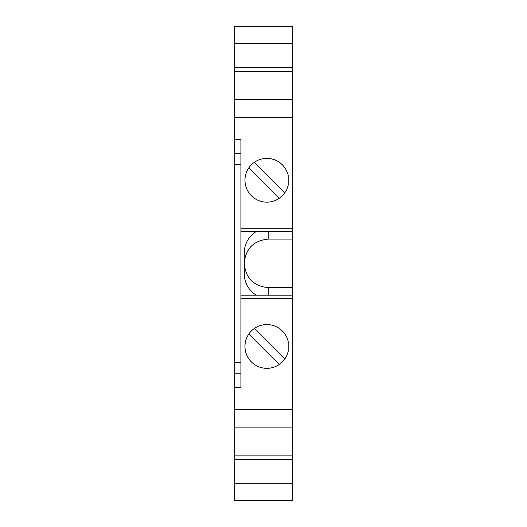 <?xml version="1.0" encoding="UTF-8"?>
<svg xmlns="http://www.w3.org/2000/svg" width="527" height="527" viewBox="0 0 527 527"><rect width="100%" height="100%" fill="white"/><g stroke="black" fill="none" stroke-linecap="round" stroke-linejoin="round"><path stroke-width="0.79" d="M234.778 26.35L292.221 26.35L292.221 43.445L234.778 43.445L234.778 26.35M244.258 263.085C245.707 248.546 253.704 240.549 268.243 239.1L292.221 239.1L292.221 231.57L240.911 231.57L240.911 295.146L292.221 295.146L292.221 287.617L268.243 287.617L268.243 295.146M256.214 231.57A24.828 23.978 90 0 0 244.258 253.052L244.258 273.671A24.828 23.978 90 0 0 256.214 295.146M292.221 67.344L292.221 71.619L234.778 71.619L234.778 67.344L292.221 67.344L292.221 43.445M244.258 263.638C245.707 278.177 253.704 286.168 268.243 287.617M234.778 67.344L234.778 43.445M234.778 459.379L234.778 500.65L292.221 500.65L292.221 455.104L234.778 455.104L234.778 459.379L292.221 459.379M234.778 71.619L234.778 455.104M234.778 500.373L292.221 500.373M234.778 483.272L292.221 483.272M292.221 295.146L292.221 298.453L240.911 298.453L240.911 387.444L234.778 387.444M240.911 295.146L240.911 298.453M234.778 427.127L292.221 427.127L292.221 409.472L234.778 409.472M292.221 427.127L292.221 455.104M234.778 139.28L240.911 139.28L240.911 228.27L292.221 228.27L292.221 71.619M240.911 228.27L240.911 231.57M292.221 231.57L292.221 228.27M234.778 99.596L292.221 99.596M234.778 117.251L292.221 117.251M288.177 341.542L288.177 351.364A21.89 21.89 0 0 1 254.508 364.532A21.89 21.89 0 0 1 254.508 328.374A21.89 21.89 0 0 1 288.177 341.542M292.221 298.453L292.221 409.472M288.177 175.359L288.177 185.175A21.89 21.89 0 0 1 254.508 198.343A21.89 21.89 0 0 1 254.508 162.191A21.89 21.89 0 0 1 288.177 175.359M292.221 287.617L292.221 239.1M284.837 192.737L254.376 162.276M284.837 358.92L254.376 328.466M248.856 167.797L279.317 198.257M248.856 333.986L279.317 364.44M268.243 231.57L268.243 239.1M240.911 153.502L234.778 153.502M240.911 164.272L234.778 164.272M240.911 362.444L234.778 362.444M240.911 373.221L234.778 373.221"/></g></svg>
